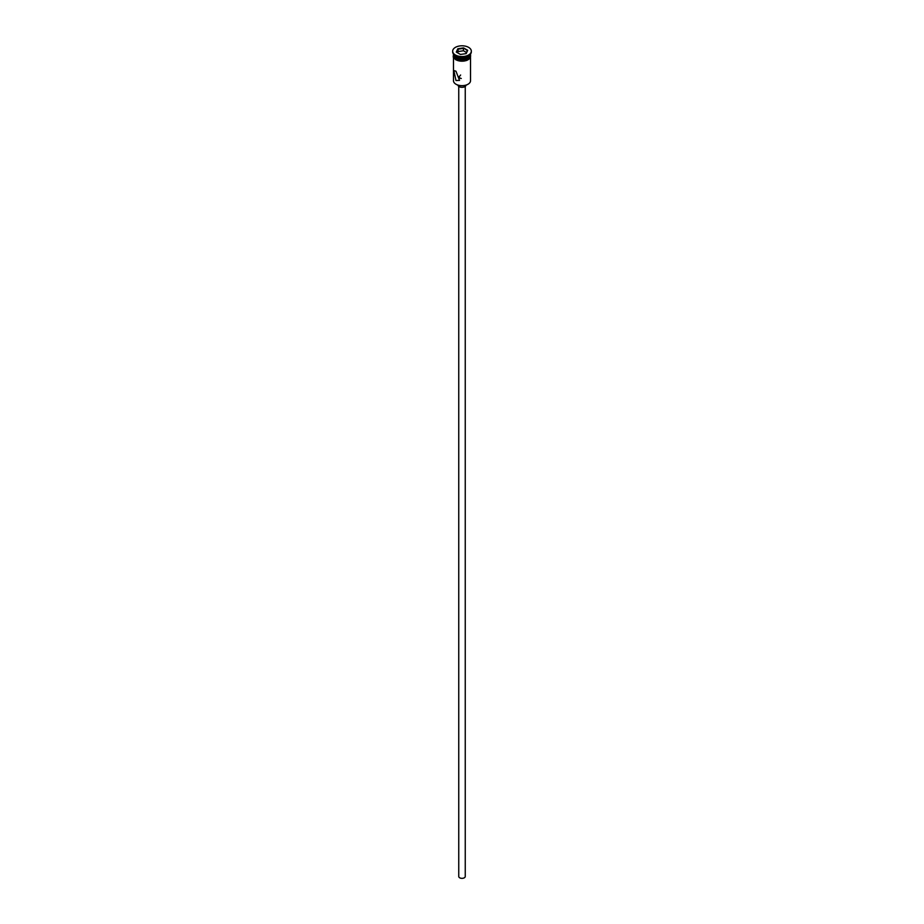 <?xml version="1.0" encoding="UTF-8"?>
<svg xmlns="http://www.w3.org/2000/svg" width="924" height="924" viewBox="0 0 924 924"><rect width="100%" height="100%" fill="white"/><g stroke="black" fill="none" stroke-linecap="round" stroke-linejoin="round"><path stroke-width="1.39" d="M467.914 84.292A8.2 4.736 180 0 1 467.798 84.361A8.2 4.736 180 0 1 456.202 84.361L455.971 84.223A8.524 4.92 0 0 0 468.029 84.223A8.524 4.92 0 0 0 470.524 80.746L470.524 57.646M460.637 75.029L459.159 76.738L459.99 78.194L461.284 78.471M465.246 86.394L465.246 876.472A3.246 1.871 180 0 1 463.247 878.204A3.246 1.871 180 0 1 459.702 877.8A3.246 1.871 180 0 1 458.754 876.472L458.754 86.394M466.054 85.124A4.054 2.345 180 0 1 463.444 87.179A4.054 2.345 180 0 1 459.124 86.648A4.054 2.345 180 0 1 457.946 85.124M455.971 71.229L453.846 70.536L455.971 80.515L459.528 80.388L455.971 71.229M453.488 54.054A8.524 4.92 0 0 0 455.971 57.311L456.317 57.507A8.039 4.643 0 0 0 467.683 57.507A8.039 4.643 0 0 0 467.856 57.415M456.317 57.507L455.971 57.311A8.524 4.92 0 0 0 468.029 57.311A8.524 4.92 0 0 0 470.512 54.054M452.679 51.513A9.332 5.394 0 0 0 452.668 51.848A9.332 5.394 0 0 0 455.393 55.659L455.971 55.983A8.524 4.92 0 0 0 468.029 55.983A8.524 4.92 0 0 0 468.306 55.821M455.971 55.983L455.393 55.659A9.332 5.394 0 0 0 468.607 55.659A9.332 5.394 0 0 0 471.332 51.848A9.332 5.394 0 0 0 471.321 51.513M453.476 54.054A8.524 4.92 0 0 0 453.476 54.227L453.476 55.556A8.524 4.92 0 0 0 455.971 59.032A8.524 4.92 0 0 0 465.257 60.106A8.524 4.92 0 0 0 470.524 55.556L470.524 54.227A8.524 4.92 0 0 0 470.524 54.054M453.476 54.227A8.524 4.92 0 0 0 455.971 57.704A8.524 4.92 0 0 0 465.257 58.778A8.524 4.92 0 0 0 470.524 54.227M455.393 54.99A9.332 5.394 0 0 0 465.569 56.156A9.332 5.394 0 0 0 471.332 51.178A9.332 5.394 0 0 0 468.607 47.367A9.332 5.394 0 0 0 458.431 46.2A9.332 5.394 0 0 0 452.668 51.178A9.332 5.394 0 0 0 455.393 54.99M456.202 84.361L455.971 84.223A8.524 4.92 0 0 1 453.476 80.746L453.476 57.646M457.819 48.764L463.525 47.886L467.706 50.3L466.181 53.592L460.475 54.47L456.294 52.067L457.819 48.764L456.652 52.275M458.085 51.571L458.085 49.191L463.432 48.36L463.432 50.751L458.085 51.571L457.53 52.772M465.95 53.627L467.348 50.624L463.525 47.886M466.47 52.506L463.432 50.751M470.582 55.89A8.605 4.966 180 0 1 465.557 60.741A8.605 4.966 180 0 1 455.913 59.737M453.476 54.874A8.605 4.966 0 0 0 455.913 59.067A8.605 4.966 0 0 0 465.835 60.002A8.605 4.966 0 0 0 470.524 54.874M468.029 55.983L468.607 55.659M471.332 51.848L471.332 51.178M470.524 54.123L466.793 60.441L455.717 59.748L453.199 57.045L453.476 54.123M452.668 51.848L452.668 51.178"/></g></svg>

